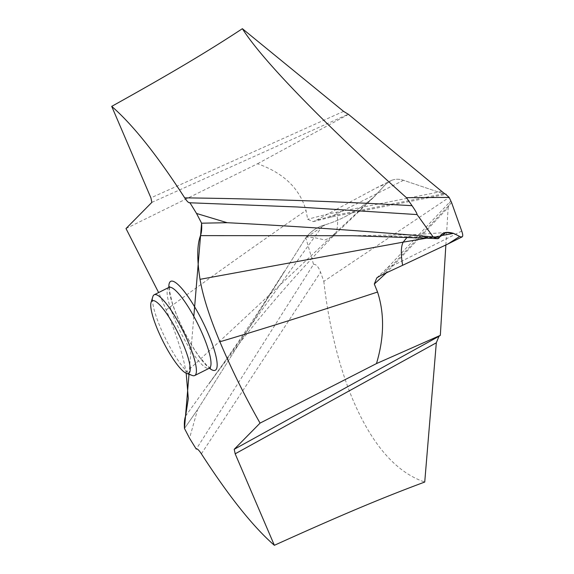<?xml version="1.0" encoding="UTF-8"?>
<svg xmlns="http://www.w3.org/2000/svg" width="574" height="574" viewBox="0 0 574 574"><rect width="100%" height="100%" fill="white"/><g stroke="black" fill="none" stroke-linecap="round" stroke-linejoin="round"><path stroke-width="0.43" stroke-dasharray="2.87 2.15" d="M305.777 237.779L306.695 237.134L314.114 237.571L322.882 225.539L325.085 224.836L305.777 237.779C310.62 231.652 316.324 227.569 322.882 225.539C316.317 227.577 310.62 231.652 305.777 237.779L197.599 409.578L305.777 237.779L313.526 264.327L196.272 449.098M197.599 409.578L184.476 428.477L197.599 409.578L189.542 438.206M313.526 264.327C316.087 264.083 318.434 266.723 320.565 272.234L323.822 281.382L449.155 197.399M443.566 193.782L446.084 194.191L443.566 193.782L332.934 215.702L316.217 220.316L336.307 209.424C338.194 220.538 338.007 228.251 335.754 232.578L374.054 196.86C358.305 210.421 341.982 219.742 325.085 224.836C341.982 219.749 358.305 210.421 374.054 196.86L385.814 184.146L391.253 180.501C395.005 178.894 399.095 178.83 403.522 180.301L443.566 193.782L403.522 180.301C399.095 178.83 395.005 178.894 391.253 180.501L385.814 184.146L391.253 180.501M336.307 209.424L376.049 188.085L383.647 184.785L384.551 185.467L374.054 196.86M186.191 373.258L186.048 372.339C183.293 355.758 176.67 334.943 166.187 309.888L158.611 292.561M126.007 228.56L257.547 163.748C283.499 172.882 299.671 188.444 306.042 210.436L307.657 219.254L313.153 221.643L316.217 220.316M403.522 180.301L332.934 215.702A9.112 3.014 -101.2 0 1 331.786 216.936A9.112 3.014 -101.2 0 1 328.715 213.844L307.657 219.254M323.822 281.382C328.974 326.95 340.002 372.232 356.705 408.401C375.346 448.473 398.019 473.019 424.731 482.045M445.862 245.019L448.158 207.551L386.395 272.815M451.214 201.122L449.959 201.847L448.158 207.551M451.594 202.6L391.145 266.472L380.799 275.434M461.733 231.071L391.145 266.472A9.112 6.17 -136.6 0 0 387.45 267.907A9.112 6.17 -136.6 0 0 386.367 272.829M348.468 114.362L257.547 163.748M192.39 375.504A45.174 9.55 63.4 0 1 167.4 342.305A45.174 9.55 63.4 0 1 152.849 296.643M193.825 316.382L188.997 374.284M322.882 225.539L325.085 224.836M384.551 185.467L385.814 184.146M185.596 416.042L314.114 237.571L325.042 239.975L333.071 236.316L335.754 232.578C284.295 281.174 234.393 327.761 186.048 372.339M201.374 453.812L320.565 272.234M168.856 287.423A49.73 10.511 -116.6 0 0 185.258 333.709A49.73 10.511 -116.6 0 0 209.359 368.185M166.187 309.888C204.911 281.274 251.527 248.119 306.042 210.436M441.801 191.436L328.715 213.844M426.74 238.153L440.366 235.763M446.242 232.456L414.163 234.73L352.508 235.713L424.825 237.155L414.163 234.73L407.117 237.277M424.825 237.155L439.397 237.485M343.582 111.378L150.905 197.858M151.852 202.378L347.98 114.348M168.806 287.445A45.174 9.55 -116.6 0 0 181.994 334.986A45.174 9.55 -116.6 0 0 209.309 368.214M284.13 271.724L267.828 297.239C248.298 327.603 228.581 356.605 208.678 384.243C247.064 331.076 288.528 281.762 333.078 236.309L375.267 195.799M376.049 188.085L390.248 180.961M313.153 221.643L331.786 216.936L445.948 194.321M376.802 277.859L387.45 267.907L449.966 201.854M297.382 206.984L189.355 202.758M169.653 286.684L169.567 291.075L172.042 302.039C174.984 311.639 179.418 322.165 185.323 333.602C190.073 342.692 194.808 350.449 199.53 356.87L206.87 365.444L210.421 367.991"/><path stroke-width="0.86" d="M274.365 545.3C344.558 513.543 384.58 496.955 424.731 482.045L436.312 342.807L235.175 453.812L274.365 545.3C253.213 526.896 228.883 496.402 201.374 453.812C198.869 450.016 197.169 448.445 196.272 449.098A271.775 57.436 63.4 0 1 189.542 438.206L184.476 428.477C184.111 423.095 184.484 418.948 185.596 416.042L188.308 398.578L186.191 373.258M449.155 197.399L445.546 194.177L449.155 197.399L451.594 202.6L449.155 197.399L406.449 197.686C371.945 166.84 336.737 133.685 307.391 103.851C274.86 70.745 253.184 45.698 242.372 28.7L343.582 111.378L348.468 114.362L441.801 191.436C444.556 193.703 445.984 194.622 446.084 194.191L445.948 194.321M235.175 453.812L234.221 449.291L260.065 423.11L376.479 363.586L440.33 335.352L438.959 336.299L436.312 342.807M242.372 28.7C208.828 50.742 174.216 71.585 111.715 106.369C132.867 124.773 157.197 155.267 184.699 197.858C187.203 201.653 188.903 203.225 189.807 202.572A271.775 57.436 63.4 0 1 196.53 213.463L201.596 223.193C201.962 228.574 201.589 232.721 200.484 235.627C197.018 244.804 196.868 259.376 200.032 279.33C202.78 295.911 209.402 316.726 219.892 341.781C231.595 369.469 244.99 396.577 260.065 423.11M189.355 202.758L297.382 206.984L417.076 214.576L433.162 236.947C365.509 231.006 296.837 226.256 227.139 222.705L201.596 223.193L193.825 316.382M111.715 106.369L150.905 197.858L151.852 202.378L126.007 228.56L158.611 292.561M461.733 231.071L451.594 202.6L461.733 231.071C462.845 234.206 463.031 236.101 462.285 236.753C463.031 236.101 462.845 234.206 461.733 231.071M459.724 236.431L453.575 233.381L459.724 236.431L447.849 244.029L462.056 236.911L460.434 236.761M440.366 235.763L453.575 233.381L446.242 232.456L439.741 236.904L433.162 236.947L437.194 238.676L439.397 237.485C438.421 239.25 436.34 239.071 433.162 236.947C365.509 231.006 296.837 226.256 227.139 222.705L196.53 213.463M417.076 214.576C417.076 213.535 415.397 210.565 412.024 205.671C337.347 201.424 261.572 198.819 184.699 197.858M406.449 197.686L412.024 205.671M440.33 335.352L445.862 245.019M376.479 363.586C384.214 337.555 384.573 313.705 377.549 292.037L374.305 284.037L376.802 277.859L380.799 275.434L402.632 265.296C400.745 254.189 400.925 246.468 403.185 242.142L426.74 238.153M447.849 244.029L402.632 265.296M386.395 272.815L386.374 272.844A9.112 6.17 -136.6 0 0 386.374 272.844L374.305 284.037M151.048 302.52L152.849 296.643A45.174 9.55 63.4 0 1 154.212 294.763A45.174 9.55 63.4 0 1 181.528 327.991A45.174 9.55 63.4 0 1 194.715 375.532A45.174 9.55 63.4 0 1 192.39 375.504L186.607 373.43A40.625 8.581 63.4 0 1 164.135 343.575A40.625 8.581 63.4 0 1 151.048 302.52A40.625 8.581 63.4 0 1 176.835 330.71A40.625 8.581 63.4 0 1 186.607 373.43M227.139 222.705L201.596 223.193M188.997 374.284L184.476 428.477M453.575 233.381C446.436 231.308 441.822 232.477 439.741 236.904M209.359 368.185A49.73 10.511 -116.6 0 0 200.814 317.96A49.73 10.511 -116.6 0 0 168.856 287.423M234.221 449.291L438.959 336.299M219.892 341.781C265.009 328.357 317.558 311.775 377.549 292.037M200.032 279.33L403.185 242.142L407.117 237.277M200.484 235.627L352.508 235.713L429.022 238.267L424.825 237.155M433.162 236.947L429.022 238.267L437.194 238.676M210.421 367.991L209.309 368.214A45.174 9.55 -116.6 0 0 196.121 320.672A45.174 9.55 -116.6 0 0 168.806 287.445L169.653 286.684M168.806 287.445L154.212 294.763M209.309 368.214L194.715 375.532"/></g></svg>
